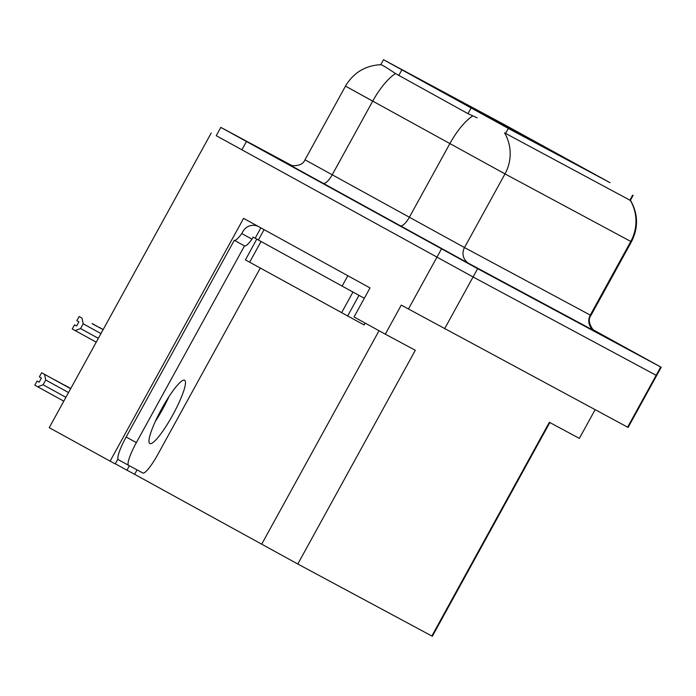 <?xml version="1.0" encoding="UTF-8"?>
<svg xmlns="http://www.w3.org/2000/svg" width="696" height="696" viewBox="0 0 696 696"><rect width="100%" height="100%" fill="white"/><g stroke="black" fill="none" stroke-linecap="round" stroke-linejoin="round"><path stroke-width="1.04" d="M485.973 115.205L467.66 105.174L485.973 115.205M475.838 109.759L457.524 99.728L475.838 109.759M465.702 104.322L447.397 94.291L465.702 104.322M579.455 166.17L561.141 156.139L579.455 166.17M549.048 149.84L530.743 139.809L549.048 149.84M536.642 142.419L518.337 132.388L536.642 142.419M559.184 155.286L540.879 145.255L559.184 155.286M589.59 171.607L571.277 161.585L589.59 171.607M435.296 87.992L416.991 77.961L435.296 87.992M508.506 128.073L490.202 118.042L508.506 128.073M516.371 131.535L498.066 121.504L516.371 131.535M488.244 117.18L469.93 107.149L488.244 117.18M569.319 160.724L551.006 150.693L569.319 160.724M518.642 133.51L500.337 123.479L518.642 133.51M526.507 136.973L508.202 126.942L526.507 136.973M538.913 144.394L520.608 134.371L538.913 144.394M496.109 120.643L477.795 110.621L496.109 120.643M528.777 138.956L510.473 128.925L528.777 138.956M498.38 122.626L480.066 112.595L498.38 122.626M506.236 126.089L487.931 116.058L506.236 126.089M478.108 111.743L459.795 101.712L478.108 111.743M455.567 98.876L437.262 88.844L455.567 98.876M445.431 93.429L427.126 83.398L445.431 93.429M599.717 177.054L581.412 167.023L599.717 177.054M425.16 82.546L406.856 72.514L425.16 82.546M610.009 182.665L503.747 124.297L383.505 59.726L508.324 128.421L610.009 182.665M216.23 135.685L473.071 276.973L656.633 375.562L473.071 276.973L216.23 135.685L220.797 127.385L477.63 268.673L661.2 367.262L593.192 329.782M117.92 459.012L115.231 463.901L110.107 461.152L243.583 218.361L370.02 287.926L354.046 316.976L385.297 334.167L401.27 305.118L628.114 427.44L661.2 367.262M549.84 422.542L432.338 636.274L297.801 564.021L415.303 350.279L385.297 334.167M595.115 409.718L579.359 438.393L549.353 422.281L431.851 636.013M110.107 461.152L49.233 427.666L211.227 132.997M297.801 564.021L134.615 474.315L137.06 469.878M134.615 474.315L126.933 470.192L129.378 465.755M115.292 463.788L126.933 470.192M363.73 205.825L305.144 173.73L363.73 205.825M630.315 199.961C638.215 213.698 638.589 227.644 631.429 241.79L630.776 241.451A41.438 40.794 -61.8 0 0 630.332 200.404L504.548 132.849A41.438 40.794 118.2 0 1 504.992 173.896L345.486 86.121L304.987 159.793L464.493 247.559L590.93 315.453C585.284 323.057 596.385 333.645 595.219 331.313L595.211 331.313M477.204 117.859L467.99 113.657L395.519 73.558C385.627 66.938 380.721 64.041 380.79 64.867M292.033 165.639L220.797 127.385M76.612 325.963L74.55 324.832L76.603 325.972L78.892 321.822L76.83 320.682L79.109 316.532L81.998 318.124L83.198 323.797L80.571 328.564L98.345 338.343M81.998 318.124L79.109 316.532M100.963 333.575L83.198 323.797M74.55 324.832L72.262 328.982L96.231 342.18M80.571 328.564L75.151 330.574M44.535 374.344L70.653 388.707L41.647 372.743L44.535 374.344L45.727 380.007L43.108 384.775L65.911 397.329M43.108 384.775L37.688 386.793L34.8 385.192L37.079 381.043L39.141 382.182L41.421 378.032L39.367 376.893L41.647 372.743M39.141 382.174L37.079 381.043M37.688 386.793L63.806 401.157M68.539 392.553L45.727 380.007M103.138 329.608L92.246 323.753M103.138 329.626L92.133 323.57M102.269 329.017L99.38 327.416L102.382 329.191M70.714 388.594L54.775 379.964M54.662 379.781L70.705 388.612M64.798 385.227L70.766 388.499L64.911 385.401M149.831 443.543A36.114 6.334 118.8 0 0 172.799 414.92A36.114 6.334 118.8 0 0 184.64 380.26A36.114 6.334 118.8 0 0 184.631 380.251A36.114 6.334 118.8 0 0 161.663 408.874A36.114 6.334 118.8 0 0 149.823 443.535A36.114 6.334 118.8 0 0 149.831 443.543M168.937 396.711A36.114 6.334 -61.2 0 1 155.312 421.463M260.278 268.073L157.948 454.218A23.681 4.15 -61.2 0 1 142.88 473.002L128.612 465.337A23.681 4.15 -61.2 0 1 128.603 465.337A23.681 4.15 -61.2 0 1 136.355 442.621L244.505 245.905L234.291 240.285A23.681 4.15 118.8 0 0 241.782 233.551L242.93 231.481A11.841 11.658 118.2 0 1 258.059 226.33M244.505 245.905A23.681 4.15 -61.2 0 0 251.995 239.172L253.135 237.101L255.18 238.223L260.87 227.879M118.39 459.717L128.603 465.337L118.398 459.717A23.681 4.15 -61.2 0 1 118.39 459.717A23.681 4.15 -61.2 0 1 126.15 437.001L234.291 240.285M347.835 275.72L342.127 286.1L364.33 298.271M251.995 239.172L241.782 233.551M264.089 229.645L258.381 240.024L342.127 286.1M256.859 239.146L258.085 239.833M245.453 259.895L256.78 239.102L255.18 238.223M363.634 205.772L305.657 174.017L363.634 205.772M245.366 259.852L364.043 324.928L365.078 323.048M627.627 427.179L660.713 367.001M444.544 328.86L477.63 268.673M408.421 309.05L441.508 248.872M261.67 544.22L379.042 330.722M401.862 69.878L398.756 75.533M471.096 108.002L467.99 113.657M508.324 128.421L505.479 133.589M632.647 195.184L629.802 200.361M469 263.558A11.841 11.658 118.2 0 1 464.493 247.559L504.992 173.896L630.776 241.451L590.278 315.114A11.841 11.658 118.2 0 0 594.784 331.105L469 263.558L289.379 164.7M395.519 73.558A41.438 14.242 118.8 0 0 372.691 101.172L332.192 174.835A11.841 4.072 -61.2 0 1 322.918 183.266M472.784 115.954A41.438 14.242 118.8 0 0 449.842 143.646L409.335 217.309A11.841 4.072 -61.2 0 1 400.061 225.748M375.553 102.721L353.785 90.689M246.436 141.549L241.869 149.857M136.355 442.621L126.15 437.001M362.355 205.085L313.583 178.35L362.355 205.085M341.562 312.782L352.959 292.05M347.582 316.088L358.979 295.348M249.646 262.218L261.043 241.486M383.505 59.726L380.79 64.658M633.082 195.419L630.341 200.413M380.869 64.658C365.261 65.52 353.472 72.68 345.486 86.121M631.429 241.79L590.93 315.453M304.987 159.793C301.603 168.632 286.709 164.935 289.301 164.665L289.823 164.943M396.537 223.981L313.348 178.254M364.13 324.971L365.165 323.092"/></g></svg>

